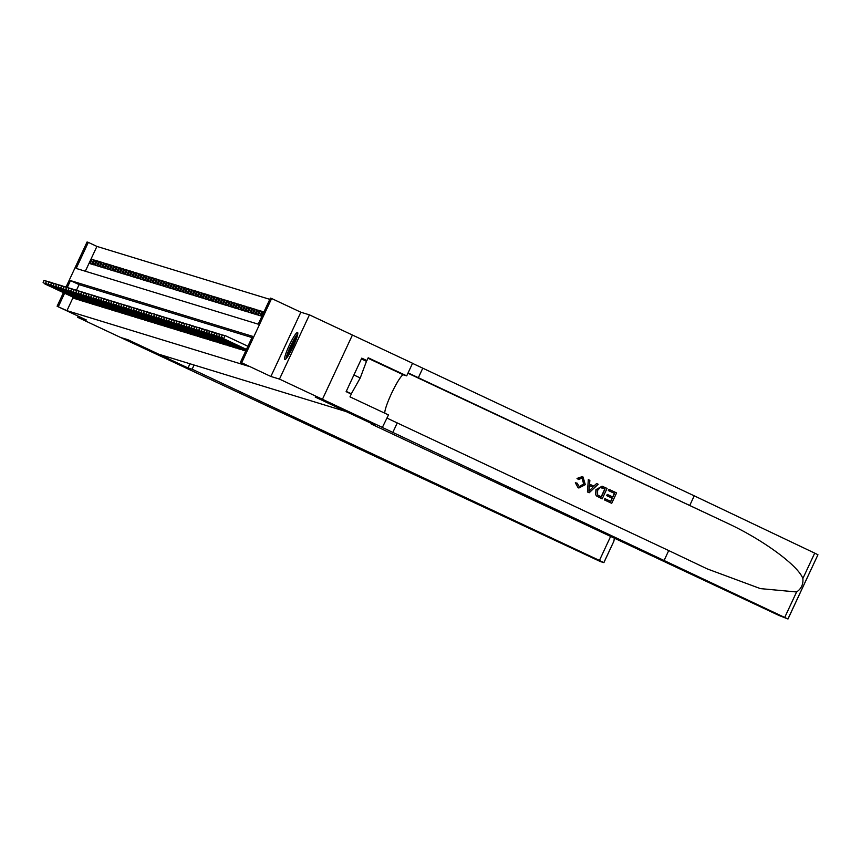 <?xml version="1.0" encoding="UTF-8"?>
<svg xmlns="http://www.w3.org/2000/svg" width="861" height="861" viewBox="0 0 861 861"><rect width="100%" height="100%" fill="white"/><g stroke="black" fill="none" stroke-linecap="round" stroke-linejoin="round"><path stroke-width="1.29" d="M297.519 332.432A14.949 2.023 -64.8 0 0 289.307 345.25A14.949 2.023 -64.8 0 0 284.851 359.511A14.949 2.023 -64.8 0 0 284.883 359.521A14.949 2.023 -64.8 0 0 293.095 346.714A14.949 2.023 -64.8 0 0 297.551 332.454A14.949 2.023 -64.8 0 0 297.519 332.432M66.114 286.928L87.058 241.995L88.317 242.382L76.177 268.428L258.225 324.166L270.376 298.121L271.624 298.509L241.672 362.75L240.413 362.373L252.553 336.317L70.505 280.589L67.362 287.337M382.607 427.519L322.455 399.278L315.266 397.072L375.418 425.323L371.295 424.053L778.602 615.292L787.987 619.005L382.349 427.454L388.483 414.927L349.986 396.856L351.277 394.08L346.122 391.658L361.749 358.144L366.904 360.565L368.207 357.789L406.704 375.859L412.57 363.277L352.418 335.037L322.445 399.278L352.418 335.037L309.443 314.857L300.844 312.22L271.624 298.509M269.794 299.348L96.916 246.418L88.317 242.382M346.165 411.58L315.234 397.061L322.445 399.278L279.481 379.098L309.443 314.857M78.254 316.181L77.716 317.332L86.315 319.969L57.106 306.247L63.434 292.665M346.165 411.59L158.833 354.237L127.902 339.718L120.68 337.501L77.716 317.332M245.019 350.018L244.707 350.696L245.708 351.008M242.511 349.254L242.199 349.932L243.706 350.395L244.083 349.577M240.004 348.49L239.681 349.168L241.188 349.62L241.564 348.813M237.485 347.715L237.173 348.393L238.68 348.856L239.057 348.038M234.978 346.951L234.666 347.629L236.172 348.092L236.549 347.274M232.47 346.176L232.147 346.854L233.654 347.317L234.031 346.509M229.952 345.412L229.639 346.09L231.146 346.552L231.523 345.735M227.444 344.637L227.132 345.315L228.639 345.778L229.015 344.97M224.936 343.873L224.613 344.551L226.12 345.013L226.508 344.196M222.418 343.098L222.106 343.787L223.612 344.239L223.989 343.431M219.91 342.334L219.598 343.012L221.105 343.474L221.481 342.656M217.402 341.569L217.08 342.248L218.586 342.71L218.974 341.892M214.884 340.795L214.572 341.473L216.079 341.935L216.455 341.128M212.376 340.03L212.064 340.708L213.571 341.171L213.948 340.353M209.869 339.256L209.546 339.934L211.053 340.396L211.44 339.589M207.35 338.491L207.038 339.169L208.545 339.632L208.922 338.814M204.843 337.716L204.531 338.405L206.037 338.857L206.414 338.05M202.335 336.952L202.012 337.63L203.519 338.093L203.906 337.275M199.827 336.188L199.504 336.866L201.011 337.318L201.388 336.511M197.309 335.413L196.997 336.091L198.504 336.554L198.88 335.747M194.801 334.649L194.489 335.327L195.985 335.79L196.373 334.972M192.294 333.874L191.971 334.552L193.477 335.015L193.854 334.208M189.775 333.11L189.463 333.788L190.97 334.251L191.346 333.433M187.267 332.335L186.955 333.013L188.462 333.476L188.839 332.669M184.76 331.571L184.437 332.249L185.944 332.712L186.32 331.894M182.241 330.807L181.929 331.485L183.436 331.937L183.813 331.13M179.734 330.032L179.422 330.71L180.928 331.173L181.305 330.366M177.226 329.268L176.903 329.946L178.41 330.409L178.797 329.591M174.708 328.493L174.396 329.171L175.902 329.634L176.279 328.827M172.2 327.729L171.888 328.407L173.395 328.87L173.771 328.052M169.692 326.954L169.369 327.632L170.876 328.095L171.264 327.288M167.174 326.19L166.862 326.868L168.369 327.331L168.745 326.513M164.666 325.426L164.354 326.104L165.861 326.556L166.238 325.749M162.159 324.651L161.836 325.329L163.342 325.792L163.73 324.974M159.64 323.887L159.328 324.565L160.835 325.027L161.211 324.21M157.132 323.112L156.82 323.79L158.327 324.253L158.704 323.445M154.625 322.348L154.302 323.026L155.809 323.488L156.196 322.671M152.117 321.573L151.794 322.251L153.301 322.714L153.678 321.906M149.599 320.809L149.287 321.487L150.793 321.949L151.17 321.131M147.091 320.044L146.768 320.722L148.275 321.175L148.662 320.367M144.583 319.27L144.261 319.948L145.767 320.41L146.144 319.592M142.065 318.505L141.753 319.183L143.26 319.646L143.636 318.828M139.557 317.731L139.245 318.409L140.752 318.871L141.129 318.064M137.05 316.966L136.727 317.644L138.234 318.107L138.61 317.289M134.531 316.191L134.219 316.87L135.726 317.332L136.103 316.525M132.024 315.427L131.711 316.105L133.218 316.568L133.595 315.75M129.516 314.663L129.193 315.341L130.7 315.793L131.076 314.986M126.997 313.888L126.685 314.566L128.192 315.029L128.569 314.211M124.49 313.124L124.178 313.802L125.684 314.265L126.061 313.447M121.982 312.349L121.659 313.027L123.166 313.49L123.553 312.683M119.464 311.585L119.152 312.263L120.658 312.726L121.035 311.908M116.956 310.81L116.644 311.488L118.151 311.951L118.527 311.144M114.448 310.046L114.126 310.724L115.632 311.187L116.02 310.369M111.93 309.282L111.618 309.96L113.125 310.412L113.501 309.605M109.422 308.507L109.11 309.185L110.617 309.648L110.994 308.83M106.915 307.743L106.592 308.421L108.099 308.884L108.486 308.066M104.396 306.968L104.084 307.646L105.591 308.109L105.968 307.302M101.889 306.204L101.576 306.882L103.083 307.345L103.46 306.527M99.381 305.429L99.058 306.107L100.565 306.57L100.952 305.763M96.873 304.665L96.55 305.343L98.057 305.806L98.434 304.988M94.355 303.89L94.043 304.579L95.549 305.031L95.926 304.224M91.847 303.126L91.535 303.804L93.031 304.267L93.418 303.449M89.34 302.362L89.017 303.04L90.523 303.502L90.9 302.685M86.821 301.587L86.509 302.265L88.016 302.728L88.392 301.92M84.313 300.823L84.001 301.501L85.508 301.963L85.885 301.146M81.806 300.048L81.483 300.726L82.99 301.189L83.366 300.381M79.287 299.284L78.975 299.962L80.482 300.424L80.859 299.606M76.78 298.509L76.468 299.197L77.974 299.65L78.351 298.842M93.58 260.022L92.17 259.355L93.677 259.818L91.653 264.155L90.147 263.692L92.17 259.355M96.098 260.786L94.678 260.119L96.184 260.582L94.161 264.93L92.654 264.467L94.678 260.119M98.606 261.55L97.196 260.894L98.703 261.357L96.68 265.694L95.173 265.231L97.196 260.894M101.114 262.325L99.704 261.658L101.211 262.121L99.187 266.458L97.68 266.006L99.704 261.658M103.632 263.089L102.211 262.433L103.718 262.885L101.695 267.233L100.188 266.77L102.211 262.433M106.14 263.864L104.73 263.197L106.237 263.66L104.213 267.997L102.707 267.534L104.73 263.197M108.647 264.628L107.238 263.961L108.744 264.424L106.721 268.772L105.214 268.309L107.238 263.961M111.166 265.403L109.745 264.736L111.252 265.199L109.229 269.536L107.722 269.073L109.745 264.736M113.674 266.167L112.264 265.5L113.77 265.963L111.747 270.311L110.24 269.848L112.264 265.5M116.181 266.932L114.771 266.275L116.278 266.738L114.255 271.075L112.748 270.612L114.771 266.275M118.689 267.706L117.279 267.039L118.786 267.502L116.762 271.839L115.256 271.387L117.279 267.039M121.207 268.471L119.797 267.814L121.304 268.277L119.27 272.614L117.763 272.151L119.797 267.814M123.715 269.245L122.305 268.578L123.812 269.041L121.788 273.378L120.282 272.915L122.305 268.578M126.223 270.01L124.813 269.353L126.319 269.805L124.296 274.153L122.789 273.69L124.813 269.353M128.741 270.784L127.331 270.117L128.827 270.58L126.804 274.917L125.297 274.455L127.331 270.117M131.249 271.549L129.839 270.881L131.346 271.344L129.322 275.692L127.815 275.229L129.839 270.881M133.756 272.313L132.346 271.656L133.853 272.119L131.83 276.456L130.323 275.994L132.346 271.656M136.275 273.088L134.854 272.42L136.361 272.883L134.338 277.22L132.831 276.768L134.854 272.42M138.782 273.852L137.373 273.195L138.879 273.658L136.856 277.995L135.349 277.533L137.373 273.195M141.29 274.627L139.88 273.959L141.387 274.422L139.364 278.76L137.857 278.297L139.88 273.959M143.809 275.391L142.388 274.734L143.895 275.186L141.871 279.534L140.365 279.072L142.388 274.734M146.316 276.166L144.906 275.498L146.413 275.961L144.39 280.299L142.883 279.836L144.906 275.498M148.824 276.93L147.414 276.263L148.921 276.725L146.897 281.073L145.391 280.611L147.414 276.263M151.342 277.694L149.922 277.038L151.428 277.5L149.405 281.838L147.898 281.375L149.922 277.038M153.85 278.469L152.44 277.802L153.947 278.264L151.923 282.602L150.417 282.15L152.44 277.802M156.358 279.233L154.948 278.577L156.454 279.039L154.431 283.377L152.924 282.914L154.948 278.577M158.876 280.008L157.455 279.341L158.962 279.803L156.939 284.141L155.432 283.678L157.455 279.341M161.384 280.772L159.974 280.116L161.481 280.568L159.457 284.916L157.95 284.453L159.974 280.116M163.891 281.547L162.481 280.88L163.988 281.343L161.965 285.68L160.458 285.217L162.481 280.88M166.399 282.311L164.989 281.644L166.496 282.107L164.473 286.455L162.966 285.992L164.989 281.644M168.917 283.075L167.508 282.419L169.014 282.882L166.98 287.219L165.473 286.756L167.508 282.419M171.425 283.85L170.015 283.183L171.522 283.646L169.499 287.983L167.992 287.531L170.015 283.183M173.933 284.614L172.523 283.958L174.03 284.421L172.006 288.758L170.5 288.295L172.523 283.958M176.451 285.389L175.041 284.722L176.548 285.185L174.514 289.522L173.007 289.059L175.041 284.722M178.959 286.153L177.549 285.497L179.056 285.949L177.032 290.297L175.526 289.834L177.549 285.497M181.467 286.928L180.057 286.261L181.563 286.724L179.54 291.061L178.033 290.598L180.057 286.261M183.985 287.692L182.564 287.025L184.071 287.488L182.048 291.836L180.541 291.373L182.564 287.025M186.493 288.457L185.083 287.8L186.589 288.263L184.566 292.6L183.059 292.137L185.083 287.8M189 289.231L187.59 288.564L189.097 289.027L187.074 293.375L185.567 292.912L187.59 288.564M191.519 289.996L190.098 289.339L191.605 289.802L189.581 294.139L188.075 293.676L190.098 289.339M194.026 290.77L192.616 290.103L194.123 290.566L192.1 294.903L190.593 294.451L192.616 290.103M196.534 291.535L195.124 290.878L196.631 291.33L194.608 295.678L193.101 295.215L195.124 290.878M199.052 292.31L197.632 291.642L199.139 292.105L197.115 296.442L195.608 295.98L197.632 291.642M201.56 293.074L200.15 292.406L201.657 292.869L199.634 297.217L198.127 296.754L200.15 292.406M204.068 293.849L202.658 293.181L204.165 293.644L202.141 297.981L200.635 297.519L202.658 293.181M206.586 294.613L205.166 293.945L206.672 294.408L204.649 298.756L203.142 298.293L205.166 293.945M209.094 295.377L207.684 294.72L209.191 295.183L207.167 299.52L205.661 299.058L207.684 294.72M211.602 296.152L210.192 295.484L211.698 295.947L209.675 300.285L208.168 299.832L210.192 295.484M214.12 296.916L212.699 296.259L214.206 296.711L212.183 301.059L210.676 300.597L212.699 296.259M216.628 297.691L215.218 297.023L216.724 297.486L214.701 301.824L213.194 301.361L215.218 297.023M219.135 298.455L217.725 297.788L219.232 298.25L217.209 302.598L215.702 302.136L217.725 297.788M221.643 299.23L220.233 298.563L221.74 299.025L219.716 303.363L218.21 302.9L220.233 298.563M224.161 299.994L222.751 299.327L224.258 299.789L222.224 304.137L220.717 303.675L222.751 299.327M226.669 300.758L225.259 300.102L226.766 300.564L224.743 304.902L223.236 304.439L225.259 300.102M229.177 301.533L227.767 300.866L229.274 301.328L227.25 305.666L225.743 305.214L227.767 300.866M231.695 302.297L230.274 301.641L231.781 302.093L229.758 306.441L228.251 305.978L230.274 301.641M234.203 303.072L232.793 302.405L234.3 302.868L232.276 307.205L230.77 306.742L232.793 302.405M236.71 303.836L235.301 303.169L236.807 303.632L234.784 307.98L233.277 307.517L235.301 303.169M239.229 304.611L237.808 303.944L239.315 304.407L237.292 308.744L235.785 308.281L237.808 303.944M241.737 305.375L240.327 304.708L241.833 305.171L239.81 309.519L238.303 309.056L240.327 304.708M244.244 306.139L242.834 305.483L244.341 305.946L242.318 310.283L240.811 309.82L242.834 305.483M246.763 306.914L245.342 306.247L246.849 306.71L244.825 311.047L243.319 310.595L245.342 306.247M249.27 307.678L247.86 307.022L249.367 307.485L247.344 311.822L245.837 311.359L247.86 307.022M251.778 308.453L250.368 307.786L251.875 308.249L249.851 312.586L248.345 312.123L250.368 307.786M254.296 309.217L252.876 308.561L254.382 309.013L252.359 313.361L250.852 312.898L252.876 308.561M256.804 309.992L255.394 309.325L256.901 309.788L254.878 314.125L253.371 313.662L255.394 309.325M259.312 310.756L257.902 310.089L259.409 310.552L257.385 314.9L255.878 314.437L257.902 310.089M261.83 311.521L260.409 310.864L261.916 311.327L259.893 315.664L258.386 315.201L260.409 310.864M263.864 312.069L262.928 311.628L263.929 311.94M96.916 246.418L85.336 271.237M262.928 311.628L260.905 315.976L261.905 316.278M73.207 297.249L66.954 310.67L249.001 366.399L240.413 362.373M251.982 337.555L79.094 284.625L76.554 290.071M74.272 297.745L73.949 298.423L75.456 298.885L75.843 298.067M300.844 312.22L270.881 376.472L279.481 379.098M270.881 376.472L241.672 362.75M66.954 310.67L57.106 306.247M64.618 293.214L58.354 306.634M79.094 284.625L70.505 280.589M45.741 283.161L45.31 284.076L75.714 298.347M43.857 280.492L43.298 282.3L43.857 280.492L47.829 281.45M44.115 280.568L46.612 281.289M43.298 282.3L44.858 283.936L75.682 298.412M43.05 282.225L44.858 283.936M286.853 357.821A12.937 1.754 115.2 0 1 290.179 347.65A12.937 1.754 115.2 0 1 296.464 336.22A12.937 1.754 115.2 0 1 297.529 335.08M296.744 337.77A11.979 1.625 -64.8 0 0 288.424 355.496M297.766 333.81A14.852 2.013 -64.8 0 0 297.034 334.671A14.852 2.013 -64.8 0 0 290.232 346.886A14.852 2.013 -64.8 0 0 286.035 358.811M361.394 358.919L366.463 361.308L360.242 377.957L351.32 393.778L349.351 393.176M346.251 391.4L351.32 393.778M353.903 374.976L360.242 377.957M194.08 365.032L192.132 369.208L599.439 560.436L610.632 536.425M614.367 538.179L613.893 541.182L603.852 562.599L600.408 561.576L120.669 337.501L127.869 339.708L188.01 367.948L192.132 369.208M189.958 363.772L188.01 367.948M603.841 562.631L599.439 560.436M609.039 489.371L616.584 492.912L611.719 503.33L604.454 499.907L605.014 498.713L610.826 501.436L612.322 498.239L606.897 495.688L607.457 494.483L612.881 497.034L614.56 493.428L608.479 490.576L608.931 489.339A24.958 3.39 -64.8 0 0 608.329 490.522L614.41 493.385A24.958 3.39 -64.8 0 0 612.698 496.948M607.457 494.483L607.263 494.429A24.958 3.39 -64.8 0 0 606.704 495.635L612.117 498.175A24.958 3.39 -64.8 0 0 610.686 501.371M605.014 498.713L604.863 498.659A24.958 3.39 -64.8 0 0 604.336 499.875L611.719 503.33M602.065 486.217L595.941 489.672L595.629 494.698L596.802 496.162L602.205 498.853L596.921 496.194L595.769 494.741L596.146 489.726L602.248 486.261L607.059 488.435L602.205 498.853M582.111 476.66L577.021 478.436L578.506 479.512L577.021 478.436M581.982 478.038L583.64 483.925L579.152 486.702M575.525 482.806L577.128 483.172L575.342 482.752L578.086 487.703L575.342 482.752M664.283 560.08L668.717 550.566L707.344 568.938L760.381 588.612L796.597 591.97C801.311 588.763 803.399 584.285 802.861 578.527C798.212 565.505 762.265 539.234 726.749 522.907L408.092 372.878M588.332 479.642L587.45 491.954L589.204 492.75L587.568 491.986L588.332 479.642L589.871 480.373L589.548 484.13L593.95 486.185L596.619 483.538L598.158 484.259L589.204 492.75M596.619 483.538L593.756 486.131M689.801 505.332L694.235 495.828L412.527 363.364M386.998 418.112L668.717 550.566M802.861 578.527L814.71 553.128L694.235 495.828M371.295 424.053L371.554 423.504M384.802 413.205A21.557 2.927 115.2 0 1 392.562 391.271A21.557 2.927 115.2 0 1 403.422 374.858L406.704 375.859M814.71 553.128L817.95 554.753L787.944 618.962M362.147 359.285L366.904 360.565M361.459 358.768L362.233 359.134M577.128 483.172L579.292 486.756L583.833 483.99L582.466 478.221M578.506 479.512L582.133 478.081M577.214 478.49L583.037 476.994L585.297 484.668L578.883 488.004L578.086 487.703M590.549 489.575L592.949 487.186L589.43 485.529L588.946 491.168L592.949 487.186M589.43 485.561L592.755 487.122M605.046 488.962L600.139 487.552L597.588 490.436L597.609 494.978L601.312 496.969L605.046 488.962L601.925 487.563M604.896 488.908A24.958 3.39 -64.8 0 0 601.172 496.905M48.248 283.926L47.818 284.84L78.222 299.111M46.376 281.256L45.816 283.075L46.376 281.256L50.347 282.214M46.623 281.332L49.12 282.053M45.816 283.075L47.366 284.711L78.19 299.176M45.558 282.989L47.366 284.711M50.756 284.7L50.336 285.615L80.73 299.886M48.883 282.021L48.324 283.839L48.883 282.021L52.855 282.989M49.131 282.107L51.638 282.828M48.324 283.839L49.884 285.475L80.708 299.951M48.076 283.764L49.884 285.475M53.274 285.465L52.844 286.379L83.237 300.65M51.391 282.795L50.831 284.604L51.391 282.795L55.362 283.753M51.649 282.871L54.146 283.592M50.831 284.604L52.392 286.239L83.216 300.715M50.584 284.528L52.392 286.239M55.782 286.239L55.352 287.154L85.756 301.425M53.909 283.56L53.35 285.378L53.909 283.56L57.881 284.528M54.157 283.635L56.654 284.367M53.35 285.378L54.9 287.014L85.723 301.479M53.091 285.303L54.9 287.014M58.29 287.004L57.87 287.918L88.263 302.189M56.417 284.334L55.857 286.143L56.417 284.334L60.388 285.292M56.665 284.41L59.161 285.131M55.857 286.143L57.418 287.778L88.242 302.254M55.61 286.067L57.418 287.778M60.808 287.778L60.378 288.693L90.771 302.964M58.925 285.099L58.365 286.917L58.925 285.099L62.896 286.067M59.172 285.174L61.68 285.906M58.365 286.917L59.926 288.553L90.749 303.018M58.117 286.842L59.926 288.553M63.316 288.543L62.885 289.457L93.289 303.729M61.432 285.874L60.883 287.682L61.432 285.874L65.414 286.831M61.691 285.949L64.188 286.67M60.883 287.682L62.433 289.318L93.257 303.793M60.625 287.606L62.433 289.318M65.823 289.307L65.404 290.222L95.797 304.493M63.951 286.638L63.391 288.457L63.951 286.638L67.922 287.596M64.198 286.713L66.695 287.434M63.391 288.457L64.952 290.092L95.765 304.557M63.144 288.37L64.952 290.092M68.342 290.082L67.911 290.996L98.305 305.268M66.458 287.402L65.899 289.221L66.458 287.402L70.43 288.37M66.706 287.488L69.214 288.209M65.899 289.221L67.459 290.857L98.283 305.332M65.651 289.145L67.459 290.857M70.85 290.846L70.419 291.761L100.823 306.032M68.966 288.177L68.417 289.985L68.966 288.177L72.948 289.135M69.224 288.252L71.721 288.973M68.417 289.985L69.967 291.621L100.791 306.096M68.159 289.909L69.967 291.621M73.357 291.621L72.937 292.536L103.331 306.807M71.485 288.941L70.925 290.76L71.485 288.941L75.456 289.909M71.732 289.016L74.229 289.748M70.925 290.76L72.485 292.396L103.298 306.86M70.667 290.684L72.485 292.396M75.876 292.385L75.445 293.3L105.838 307.571M73.992 289.716L73.433 291.524L73.992 289.716L77.964 290.674M74.24 289.791L76.898 290.179L75.94 292.299L76.758 290.555L80.482 291.448M73.433 291.524L74.993 293.16L105.817 307.635M73.185 291.448L74.993 293.16M78.383 293.16L77.953 294.075L108.357 308.346M76.5 290.48L79.255 291.287M75.94 292.299L77.501 293.935L108.325 308.399M75.693 292.223L77.501 293.935M80.891 293.924L80.471 294.839L110.865 309.11M79.018 291.255L78.459 293.063L79.018 291.255L82.99 292.213M79.266 291.33L81.763 292.051M78.459 293.063L80.019 294.699L110.832 309.174M78.2 292.988L80.019 294.699M83.409 294.688L82.979 295.603L113.372 309.874M81.526 292.019L80.966 293.838L81.526 292.019L85.497 292.977M81.773 292.094L84.281 292.815M80.966 293.838L82.527 295.474L113.351 309.938M80.719 293.752L82.527 295.474M85.917 295.463L85.487 296.378L115.891 310.649M84.034 292.783L83.474 294.602L84.034 292.783L88.005 293.752M84.292 292.869L86.789 293.59M83.474 294.602L85.035 296.238L115.858 310.713M83.226 294.527L85.035 296.238M88.425 296.227L88.005 297.142L118.398 311.413M86.552 293.558L85.992 295.366L86.552 293.558L90.523 294.516M86.8 293.633L89.296 294.354M85.992 295.366L87.553 297.002L118.366 311.478M85.734 295.291L87.553 297.002M90.932 297.002L90.513 297.917L120.906 312.188M89.06 294.322L88.5 296.141L89.06 294.322L93.031 295.291M89.307 294.408L91.815 295.129M88.5 296.141L90.061 297.777L120.884 312.242M88.252 296.066L90.061 297.777M93.451 297.766L93.02 298.681L123.424 312.952M91.567 295.097L91.008 296.905L91.567 295.097L95.539 296.055M91.826 295.172L94.484 295.56L93.526 297.68L94.333 295.936L98.057 296.83M91.008 296.905L92.568 298.541L123.392 313.017M90.76 296.83L92.568 298.541M95.958 298.541L95.528 299.456L125.932 313.727M94.086 295.861L96.83 296.668M93.526 297.68L95.076 299.316L125.9 313.781M93.268 297.605L95.076 299.316M98.466 299.305L98.046 300.22L128.44 314.491M96.593 296.636L96.034 298.444L96.593 296.636L100.565 297.594M96.841 296.711L99.349 297.432M96.034 298.444L97.594 300.08L128.418 314.556M95.786 298.369L97.594 300.08M100.985 300.069L100.554 300.984L130.958 315.266M99.101 297.4L98.541 299.219L99.101 297.4L103.072 298.358M99.359 297.475L101.856 298.197M98.541 299.219L100.102 300.855L130.926 315.32M98.294 299.133L100.102 300.855M103.492 300.844L103.062 301.759L133.466 316.03M101.62 298.175L101.06 299.983L101.62 298.175L105.591 299.133M101.867 298.25L104.364 298.971M101.06 299.983L102.61 301.619L133.433 316.095M100.802 299.908L102.61 301.619M106 301.608L105.58 302.523L135.973 316.794M104.127 298.939L103.568 300.747L104.127 298.939L108.099 299.897M104.375 299.015L106.882 299.736M103.568 300.747L105.128 302.383L135.952 316.859M103.32 300.672L105.128 302.383M108.518 302.383L108.088 303.298L138.481 317.569M106.635 299.703L106.075 301.522L106.635 299.703L110.606 300.672M106.882 299.789L109.39 300.511M106.075 301.522L107.636 303.158L138.46 317.623M105.828 301.447L107.636 303.158M111.026 303.147L110.595 304.062L141 318.333M109.143 300.478L108.594 302.286L109.143 300.478L113.125 301.436M109.401 300.554L111.898 301.275M108.594 302.286L110.143 303.922L140.967 318.398M108.335 302.211L110.143 303.922M113.534 303.922L113.114 304.837L143.507 319.108M111.661 301.242L111.101 303.061L111.661 301.242L115.632 302.211M111.908 301.318L114.405 302.05M111.101 303.061L112.662 304.697L143.475 319.162M110.854 302.986L112.662 304.697M116.052 304.686L115.622 305.601L146.015 319.872M114.169 302.017L113.609 303.825L114.169 302.017L118.14 302.975M114.416 302.093L116.924 302.814M113.609 303.825L115.17 305.461L145.993 319.937M113.361 303.75L115.17 305.461M118.56 305.451L118.129 306.365L148.533 320.647M116.676 302.781L116.127 304.6L116.676 302.781L120.658 303.739M116.935 302.857L119.431 303.578M116.127 304.6L117.677 306.236L148.501 320.701M115.869 304.514L117.677 306.236M121.067 306.225L120.648 307.14L151.041 321.411M119.195 303.556L118.635 305.364L119.195 303.556L123.166 304.514M119.442 303.632L121.939 304.353M118.635 305.364L120.196 307L151.009 321.476M118.387 305.289L120.196 307M123.586 306.99L123.155 307.904L153.549 322.175M121.702 304.32L121.143 306.129L121.702 304.32L125.674 305.278M121.95 304.396L124.458 305.117M121.143 306.129L122.703 307.764L153.527 322.24M120.895 306.053L122.703 307.764M126.093 307.764L125.663 308.679L156.067 322.95M124.21 305.085L123.65 306.903L124.21 305.085L128.192 306.053M124.468 305.171L126.965 305.892M123.65 306.903L125.211 308.539L156.035 323.004M123.403 306.828L125.211 308.539M128.601 308.529L128.181 309.443L158.575 323.714M126.728 305.859L126.169 307.668L126.728 305.859L130.7 306.817M126.976 305.935L129.634 306.322L128.676 308.442L129.484 306.699L133.207 307.592M126.169 307.668L127.729 309.303L158.542 323.779M125.91 307.592L127.729 309.303M131.12 309.303L130.689 310.218L161.082 324.489M129.236 306.624L131.991 307.431M128.676 308.442L130.237 310.078L161.061 324.543M128.429 308.367L130.237 310.078M133.627 310.068L133.197 310.982L163.601 325.254M131.744 307.399L131.184 309.207L131.744 307.399L135.715 308.356M132.002 307.474L134.499 308.195M131.184 309.207L132.745 310.843L163.568 325.318M130.937 309.131L132.745 310.843M136.135 310.832L135.715 311.747L166.108 326.028M134.262 308.163L133.703 309.982L134.262 308.163L138.234 309.121M134.51 308.238L137.168 308.625L136.21 310.746L137.017 309.013L140.741 309.895M133.703 309.982L135.263 311.617L166.076 326.082M133.444 309.895L135.263 311.617M138.653 311.607L138.223 312.521L168.616 326.793M136.77 308.938L139.525 309.734M136.21 310.746L137.771 312.382L168.595 326.857M135.963 310.67L137.771 312.382M141.161 312.371L140.73 313.286L171.135 327.557M139.278 309.702L138.718 311.51L139.278 309.702L143.249 310.66M139.536 309.777L142.033 310.498M138.718 311.51L140.278 313.146L171.102 327.621M138.47 311.434L140.278 313.146M143.669 313.146L143.249 314.061L173.642 328.332M141.796 310.466L141.236 312.285L141.796 310.466L145.767 311.434M142.043 310.552L144.54 311.273M141.236 312.285L142.797 313.921L173.61 328.385M140.978 312.209L142.797 313.921M146.176 313.91L145.757 314.825L176.15 329.096M144.304 311.241L143.744 313.049L144.304 311.241L148.275 312.199M144.551 311.316L147.209 311.704L146.252 313.824L147.07 312.08L150.783 312.974M143.744 313.049L145.305 314.685L176.128 329.16M143.496 312.974L145.305 314.685M148.695 314.685L148.264 315.6L178.668 329.871M146.811 312.005L149.566 312.812M146.252 313.824L147.812 315.46L178.636 329.924M146.004 313.748L147.812 315.46M151.202 315.449L150.772 316.364L181.176 330.635M149.33 312.78L148.77 314.588L149.33 312.78L153.301 313.738M149.577 312.855L152.074 313.576M148.77 314.588L150.32 316.224L181.144 330.699M148.512 314.513L150.32 316.224M153.71 316.224L153.29 317.128L183.684 331.41M151.837 313.544L151.278 315.363L151.837 313.544L155.809 314.502M152.085 313.619L154.743 314.007L153.785 316.127L154.603 314.394L158.316 315.277M151.278 315.363L152.838 316.999L183.662 331.463M151.03 315.277L152.838 316.999M156.228 316.988L155.798 317.903L186.191 332.174M154.345 314.319L157.1 315.115M153.785 316.127L155.346 317.763L186.17 332.238M153.538 316.052L155.346 317.763M158.736 317.752L158.306 318.667L188.71 332.938M156.863 315.083L156.304 316.891L156.863 315.083L160.835 316.041M157.111 315.158L159.608 315.879M156.304 316.891L157.854 318.527L188.677 333.003M156.045 316.816L157.854 318.527M161.244 318.527L160.824 319.442L191.217 333.713M159.371 315.847L158.811 317.666L159.371 315.847L163.342 316.816M159.619 315.933L162.116 316.654M158.811 317.666L160.372 319.302L191.196 333.767M158.564 317.591L160.372 319.302M163.762 319.291L163.332 320.206L193.725 334.477M161.879 316.622L161.319 318.43L161.879 316.622L165.85 317.58M162.126 316.697L164.634 317.418M161.319 318.43L162.88 320.066L193.703 334.542M161.072 318.355L162.88 320.066M166.27 320.066L165.839 320.981L196.243 335.252M164.386 317.386L163.838 319.205L164.386 317.386L168.369 318.355M164.645 317.461L167.142 318.193M163.838 319.205L165.387 320.841L196.211 335.306M163.579 319.13L165.387 320.841M168.778 320.83L168.358 321.745L198.751 336.016M166.905 318.161L166.345 319.969L166.905 318.161L170.876 319.119M167.152 318.236L169.649 318.957M166.345 319.969L167.906 321.605L198.719 336.081M166.098 319.894L167.906 321.605M171.296 321.605L170.865 322.52L201.259 336.791M169.413 318.925L168.853 320.744L169.413 318.925L173.384 319.883M169.66 319L172.168 319.732M168.853 320.744L170.413 322.38L201.237 336.845M168.605 320.669L170.413 322.38M173.804 322.369L173.373 323.284L203.777 337.555M171.92 319.7L171.361 321.508L171.92 319.7L175.902 320.658M172.178 319.775L174.675 320.496M171.361 321.508L172.921 323.144L203.745 337.62M171.113 321.433L172.921 323.144M176.311 323.133L175.892 324.048L206.285 338.319M174.439 320.464L173.879 322.283L174.439 320.464L178.41 321.422M174.686 320.54L177.183 321.261M173.879 322.283L175.44 323.919L206.253 338.384M173.621 322.197L175.44 323.919M178.83 323.908L178.399 324.823L208.792 339.094M176.946 321.228L176.387 323.047L176.946 321.228L180.918 322.197M177.194 321.314L179.701 322.036M176.387 323.047L177.947 324.683L208.771 339.159M176.139 322.972L177.947 324.683M181.337 324.672L180.907 325.587L211.311 339.858M179.454 322.003L178.894 323.811L179.454 322.003L183.436 322.961M179.712 322.079L182.371 322.466L181.413 324.586L182.22 322.843L185.944 323.736M178.894 323.811L180.455 325.447L211.279 339.923M178.647 323.736L180.455 325.447M183.845 325.447L183.425 326.362L213.819 340.633M181.972 322.767L184.717 323.575M181.413 324.586L182.973 326.222L213.786 340.687M181.154 324.511L182.973 326.222M186.363 326.211L185.933 327.126L216.326 341.397M184.48 323.542L183.92 325.35L184.48 323.542L188.451 324.5M184.728 323.618L187.235 324.339M183.92 325.35L185.481 326.986L216.305 341.462M183.673 325.275L185.481 326.986M188.871 326.986L188.441 327.901L218.845 342.172M186.988 324.306L186.428 326.125L186.988 324.306L190.959 325.275M187.246 324.382L189.904 324.769L188.946 326.889L189.754 325.157L193.477 326.039M186.428 326.125L187.989 327.761L218.812 342.226M186.18 326.05L187.989 327.761M191.379 327.75L190.959 328.665L221.352 342.936M189.506 325.081L192.251 325.878M188.946 326.889L190.507 328.525L221.32 343.001M188.688 326.814L190.507 328.525M193.886 328.515L193.467 329.429L223.86 343.7M192.014 325.845L191.454 327.664L192.014 325.845L195.985 326.803M192.261 325.921L194.769 326.642M191.454 327.664L193.015 329.3L223.838 343.765M191.207 327.578L193.015 329.3M196.405 329.289L195.974 330.204L226.378 344.475M194.521 326.61L193.962 328.428L194.521 326.61L198.493 327.578M194.78 326.696L197.277 327.417M193.962 328.428L195.522 330.064L226.346 344.54M193.714 328.353L195.522 330.064M198.913 330.054L198.482 330.968L228.886 345.239M197.04 327.384L196.48 329.193L197.04 327.384L201.011 328.342M197.287 327.46L199.946 327.847L198.988 329.967L199.795 328.224L203.519 329.117M196.48 329.193L198.03 330.828L228.854 345.304M196.222 329.117L198.03 330.828M201.42 330.828L201 331.743L231.394 346.014M199.548 328.149L202.303 328.956M198.988 329.967L200.548 331.603L231.372 346.068M198.74 329.892L200.548 331.603M203.939 331.593L203.508 332.507L233.912 346.779M202.055 328.924L201.496 330.732L202.055 328.924L206.027 329.881M202.313 328.999L204.81 329.72M201.496 330.732L203.056 332.368L233.88 346.843M201.248 330.656L203.056 332.368M206.446 332.368L206.016 333.282L236.42 347.553M204.574 329.688L204.014 331.507L204.574 329.688L208.545 330.656M204.821 329.763L207.479 330.15L206.522 332.271L207.329 330.538L211.053 331.42M204.014 331.507L205.564 333.142L236.388 347.607M203.756 331.431L205.564 333.142M208.954 333.132L208.534 334.046L238.927 348.318M207.081 330.463L209.836 331.259M206.522 332.271L208.082 333.907L238.906 348.382M206.274 332.195L208.082 333.907M211.472 333.896L211.042 334.811L241.435 349.082M209.589 331.227L209.029 333.046L209.589 331.227L213.56 332.185M209.836 331.302L212.344 332.023M209.029 333.046L210.59 334.681L241.414 349.146M208.782 332.959L210.59 334.681M213.98 334.671L213.55 335.586L243.954 349.857M212.097 331.991L211.548 333.81L212.097 331.991L216.079 332.959M212.355 332.077L214.852 332.798M211.548 333.81L213.097 335.446L243.921 349.921M211.289 333.734L213.097 335.446M216.488 335.435L216.068 336.35L245.988 350.405M214.615 332.766L214.055 334.574L214.615 332.766L218.586 333.724M214.863 332.841L217.359 333.562M214.055 334.574L215.616 336.21L245.966 350.459M213.808 334.498L215.616 336.21M219.006 336.21L218.576 337.125L246.149 350.072M217.123 333.53L216.563 335.349L217.123 333.53L221.094 334.498M217.37 333.616L219.878 334.337M216.563 335.349L218.124 336.985L246.117 350.126M216.315 335.273L218.124 336.985M221.514 336.974L221.083 337.889L246.311 349.727M219.63 334.305L219.081 336.113L219.63 334.305L223.612 335.263M219.889 334.38L222.386 335.101M219.081 336.113L220.631 337.749L246.278 349.792M218.823 336.038L220.631 337.749M222.149 335.069L221.589 336.888L222.149 335.069L225.055 335.532L223.602 338.664L246.461 349.394M222.396 335.144L225.055 335.532L247.925 346.273M221.589 336.888L223.15 338.524L246.429 349.458M221.342 336.812L223.15 338.524M726.749 522.907L407.931 373.222M418.274 377.85L422.708 368.336M397.179 423.085L392.745 432.588M784.748 617.369L796.597 591.97M368.002 358.23L403.422 374.858M613.893 541.182L603.895 562.642M787.987 619.005L817.95 554.753"/></g></svg>
